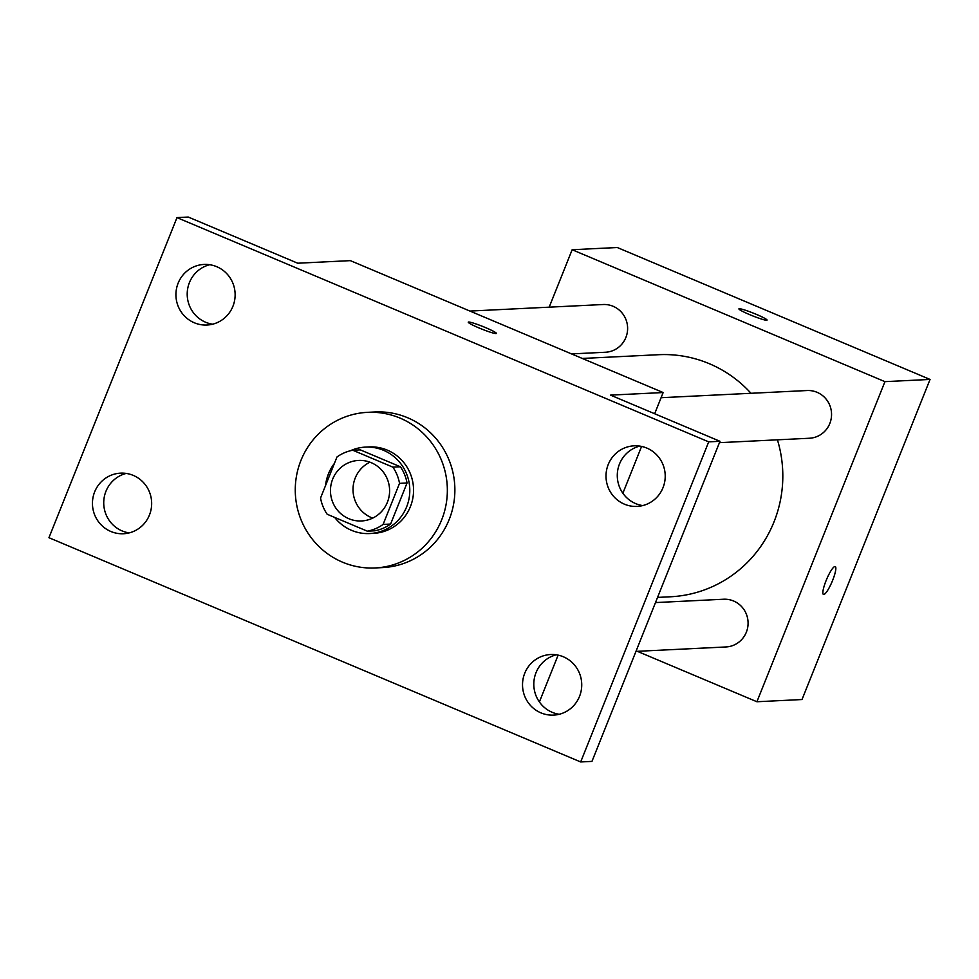 <?xml version="1.0" encoding="UTF-8"?>
<svg xmlns="http://www.w3.org/2000/svg" width="979" height="979" viewBox="0 0 979 979"><rect width="100%" height="100%" fill="white"/><g stroke="black" fill="none" stroke-linecap="round" stroke-linejoin="round"><path stroke-width="1.47" d="M372.693 518.111A30.3 29.566 87.2 0 1 355.218 478.046A30.3 29.566 87.2 0 1 369.94 462.186M332.664 479.159A30.3 29.566 87.2 0 1 358.547 460.436A30.3 29.566 87.2 0 1 389.569 489.255A30.3 29.566 87.2 0 1 361.52 520.963A30.3 29.566 87.2 0 1 332.664 479.159M327.17 514.244L367.296 531.169A41.13 40.151 87.2 0 0 383.107 524.426L399.53 483.357A41.13 40.151 87.2 0 0 392.897 467.154L352.783 450.23A41.13 40.151 87.2 0 0 336.972 456.985L320.549 498.042A41.13 40.151 87.2 0 0 327.17 514.244M392.897 467.154L400.423 466.787L360.296 449.863L352.783 450.23M400.423 466.787A41.13 40.151 87.2 0 1 407.044 482.99L399.53 483.357M367.296 531.169L374.81 530.802A41.13 40.151 87.2 0 0 390.621 524.046L407.044 482.99M334.659 517.414A43.284 42.244 -92.8 0 0 369.683 533.555A43.284 42.244 -92.8 0 0 409.198 497.711A43.284 42.244 -92.8 0 0 383.56 450.316A43.284 42.244 -92.8 0 0 365.424 447.109A43.284 42.244 -92.8 0 0 350.36 450.756M334.377 463.459A43.284 42.244 -92.8 0 0 325.554 485.498M365.424 447.109L369.193 446.913A43.284 42.244 87.2 0 1 387.317 450.132A43.284 42.244 87.2 0 1 412.954 497.528A43.284 42.244 87.2 0 1 373.44 533.371L369.683 533.555M390.621 524.046L383.107 524.426M300.932 460.46A77.904 76.044 87.2 0 1 367.492 412.343A77.904 76.044 87.2 0 1 447.256 486.416A77.904 76.044 87.2 0 1 375.141 567.955A77.904 76.044 87.2 0 1 300.932 460.46M367.492 412.343L375.006 411.963A77.904 76.044 87.2 0 1 454.782 486.049A77.904 76.044 87.2 0 1 382.654 567.587L375.141 567.955M540.922 712.859A30.325 29.603 87.2 0 1 522.945 679.646A30.325 29.603 87.2 0 1 550.639 654.523A30.325 29.603 87.2 0 1 581.697 683.366A30.325 29.603 87.2 0 1 553.624 715.111A30.325 29.603 87.2 0 1 540.922 712.859M110.835 531.475A30.325 29.603 87.2 0 1 92.87 498.262A30.325 29.603 87.2 0 1 120.564 473.151A30.325 29.603 87.2 0 1 151.623 501.982A30.325 29.603 87.2 0 1 123.538 533.739A30.325 29.603 87.2 0 1 110.835 531.475M194.319 322.776A30.325 29.603 87.2 0 1 176.342 289.564A30.325 29.603 87.2 0 1 204.048 264.44A30.325 29.603 87.2 0 1 235.095 293.284A30.325 29.603 87.2 0 1 207.022 325.028A30.325 29.603 87.2 0 1 194.319 322.776M624.394 504.161A30.325 29.603 87.2 0 1 606.429 470.936A30.325 29.603 87.2 0 1 634.123 445.824A30.325 29.603 87.2 0 1 665.182 474.656A30.325 29.603 87.2 0 1 637.096 506.412A30.325 29.603 87.2 0 1 624.394 504.161M708.71 441.859L176.979 217.607L48.95 537.704L580.682 761.956L708.71 441.859L719.993 441.296L610.517 395.124L663.15 392.542L350.36 260.634L297.738 263.216L188.262 217.044L176.979 217.607M468.256 322.164A15.15 1.395 -158.2 0 1 468.635 322.03A15.15 1.395 -158.2 0 1 484.238 327.059A15.15 1.395 -158.2 0 1 496.377 333.411A15.15 1.395 -158.2 0 1 481.803 329.091A15.15 1.395 -158.2 0 1 468.256 322.164A15.15 1.395 -158.2 0 1 468.635 322.018A15.15 1.395 -158.2 0 1 484.189 327.047A15.15 1.395 -158.2 0 1 496.377 333.423M209.714 264.722A30.325 29.603 -92.8 0 0 187.283 291.889A30.325 29.603 -92.8 0 0 205.59 322.226A30.325 29.603 -92.8 0 0 212.627 324.196M126.23 473.42A30.325 29.603 -92.8 0 0 103.811 500.599A30.325 29.603 -92.8 0 0 122.118 530.924A30.325 29.603 -92.8 0 0 129.155 532.894M719.993 441.296L591.965 761.393L580.682 761.956M556.305 654.804A30.325 29.603 -92.8 0 0 533.885 681.971A30.325 29.603 -92.8 0 0 552.193 712.308A30.325 29.603 -92.8 0 0 559.229 714.278M639.789 446.106A30.325 29.603 -92.8 0 0 617.357 473.273A30.325 29.603 -92.8 0 0 635.665 503.598A30.325 29.603 -92.8 0 0 642.713 505.58M539.392 701.943L558.116 655.135M622.877 493.245L641.588 446.424M654.67 413.75L663.15 392.542M582.309 358.449L658.586 354.704A121.188 118.288 87.2 0 1 751.015 393.289M777.424 439.828A121.188 118.288 87.2 0 1 670.48 596.774L657.545 597.41M661.082 397.707L807.063 390.535A23.888 23.325 87.2 0 1 831.526 413.248A23.888 23.325 87.2 0 1 809.413 438.249L719.443 442.667M469.944 311.065L603.125 304.518A23.888 23.325 87.2 0 1 627.588 327.243A23.888 23.325 87.2 0 1 605.475 352.244L571.54 353.908M655.477 602.587L723.591 599.234A23.888 23.325 87.2 0 1 748.054 621.946A23.888 23.325 87.2 0 1 725.928 646.96L635.971 651.378M637.317 651.316L756.914 701.747L884.943 381.651L572.152 249.731L549.182 307.173M756.914 701.747L802.021 699.532L930.05 379.436L884.943 381.651M930.05 379.436L617.272 247.516L572.152 249.731M739.304 308.715A15.15 1.395 -158.2 0 1 754.895 313.757A15.15 1.395 -158.2 0 1 767.046 320.121A15.15 1.395 -158.2 0 1 752.459 315.789A15.15 1.395 -158.2 0 1 738.912 308.862A15.15 1.395 -158.2 0 1 739.304 308.715M826.068 580.669A15.15 2.986 -67.1 0 1 835.246 566.547A15.15 2.986 -67.1 0 1 832.101 581.661A15.15 2.986 -67.1 0 1 823.474 594.461A15.15 2.986 -67.1 0 1 826.068 580.669M835.234 566.547A15.15 2.986 -67.1 0 1 832.089 581.661A15.15 2.986 -67.1 0 1 823.461 594.461M738.912 308.874A15.15 1.395 -158.2 0 1 739.292 308.728A15.15 1.395 -158.2 0 1 754.858 313.757A15.15 1.395 -158.2 0 1 767.046 320.121"/></g></svg>
